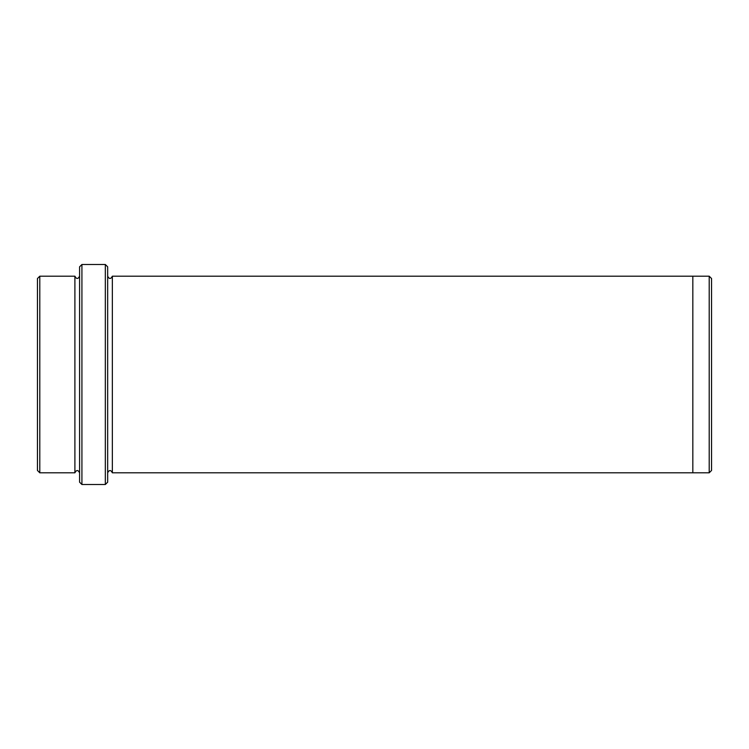 <?xml version="1.0" encoding="UTF-8"?>
<svg xmlns="http://www.w3.org/2000/svg" width="749" height="749" viewBox="0 0 749 749"><rect width="100%" height="100%" fill="white"/><g stroke="black" fill="none" stroke-linecap="round" stroke-linejoin="round"><path stroke-width="1.12" d="M39.791 276.194L39.791 472.806L37.45 470.466L37.45 278.534L39.791 276.194L74.9 276.194L74.9 472.806C76.464 469.782 78.018 469.782 79.581 472.806M105.328 264.491L107.669 266.831L107.669 482.169L105.328 484.509L105.328 264.491L81.922 264.491L81.922 484.509L105.328 484.509M81.922 484.509L79.581 482.169L79.581 266.831L81.922 264.491M709.209 276.194L711.55 278.534L711.55 470.466L709.209 472.806L709.209 276.194L692.825 276.194L692.825 472.806L709.209 472.806M107.669 472.806C109.232 469.782 110.786 469.782 112.35 472.806L112.35 276.194L692.825 276.194M79.581 276.194C78.018 279.218 76.464 279.218 74.9 276.194M39.791 472.806L74.9 472.806M112.35 472.806L692.825 472.806M112.35 276.194C110.786 279.218 109.232 279.218 107.669 276.194"/></g></svg>
